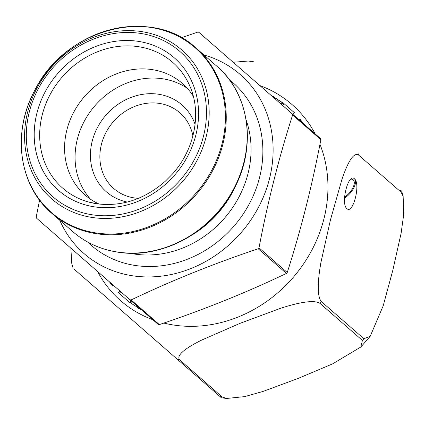 <?xml version="1.0" encoding="UTF-8"?>
<svg xmlns="http://www.w3.org/2000/svg" width="425" height="425" viewBox="0 0 425 425"><rect width="100%" height="100%" fill="white"/><g stroke="black" fill="none" stroke-linecap="round" stroke-linejoin="round"><path stroke-width="0.64" d="M181.417 37.74L197.721 32.119L198.836 32.273L292.31 113.921L292.612 115C279.013 157.34 267.808 201.615 259.006 247.828L258.193 248.758C213.462 263.755 171.1 280.813 131.107 299.944L129.992 299.79L36.513 218.142L36.21 217.058L39.578 200.186M198.836 32.273L320.556 138.571L320.859 139.655C311.987 186.129 300.783 230.408 287.247 272.483L286.434 273.413C246.436 292.538 204.074 309.597 159.348 324.594L158.233 324.44L129.992 299.79M192.913 135.899A50.267 44.232 -48.9 0 0 179.86 112.79A50.267 44.232 -48.9 0 0 101.421 144.388A50.267 44.232 -48.9 0 0 113.746 188.53A50.267 44.232 -48.9 0 0 134.826 197.997A50.267 44.232 -48.9 0 0 138.412 198.342M127.266 202.05A57.582 50.665 131.1 0 1 106.016 115.058A57.582 50.665 131.1 0 1 195.08 124.355M90.536 199.251A74.03 65.142 131.1 0 1 95.11 105.538A74.03 65.142 131.1 0 1 187.345 88.342M99.158 204.08A74.03 65.142 131.1 0 1 85.011 194.99A74.03 65.142 131.1 0 1 84.618 96.379A74.03 65.142 131.1 0 1 182.378 83.443A74.03 65.142 131.1 0 1 193.295 96.231M204.005 55.011A118.814 104.55 131.1 0 1 267.41 186.049A118.814 104.55 131.1 0 1 133.864 275.968A118.814 104.55 131.1 0 1 59.76 220.262M299.227 119.94L300.077 119.228L303.36 123.547M281.685 104.619L283.172 102.908L294.397 112.652L292.883 114.399M113.438 285.329L112.604 286.025L109.4 281.802M141.328 309.682L137.891 308.024L138.051 307.737L130.257 302.685L131.421 301.033M130.98 300.65L129.508 302.345L118.283 292.597L119.786 290.87M271.293 95.54L274.789 97.229L274.63 97.511L282.423 102.568L281.249 104.237M222.126 396.918L226.642 398.459L244.55 396.631L263.07 391.42L298.467 378.293L332.594 363.874L360.841 346.997L362.424 340.42L319.897 303.296C312.768 298.929 293.617 304.103 280.867 308.183L240.178 323.282L201.455 340.181C190.379 345.7 175.355 354.344 179.6 359.8L222.126 396.918A157.659 138.731 131.1 0 1 220.102 396.642L74.38 269.386M226.637 398.475L221.361 397.747L220.102 396.642M401.009 192.089L358.482 154.971C352.421 151.539 345.892 167.742 341.907 179.472L330.406 220.07L320.918 262.496C318.601 275.666 316.12 295.274 321.374 301.607L363.901 338.725L370.212 336.26L383.159 305.92L392.843 270.194L401.099 233.267L403.75 214.258L403.144 196.355L401.009 192.089A157.659 138.731 131.1 0 0 400.456 190.118L401.705 191.208M233.197 62.268L248.2 61.041L253.491 61.758M71.692 263.144L70.885 248.163M354.445 178.808L354.445 178.808C360.931 183.589 353.021 214.848 346.901 208.622C340.414 203.835 348.325 172.582 354.445 178.808L354.445 178.808M344.558 197.078A12.113 5.753 131.1 0 0 349.562 192.743A12.113 5.753 131.1 0 0 353.196 179.839A12.113 5.753 131.1 0 0 350.901 179.084M138.975 308.55L138.051 307.737M131.341 303.397L132.398 301.888M110.378 282.657L112.806 285.855M120.764 291.731L119.266 293.452M283.172 102.908L284.155 103.764L282.668 105.474M294.397 112.657L284.155 103.764M274.672 97.458L275.612 98.372L274.63 97.511M275.65 98.313L282.322 102.712M274.688 97.559L272.271 96.395M300.858 120.254L300.204 120.796M344.51 198.13A13.712 6.513 131.1 0 0 353.807 187.866A13.712 6.513 131.1 0 0 354.344 178.723M131.107 299.944L159.348 324.594M258.193 248.758L286.434 273.413M259.006 247.828L287.247 272.483M292.612 115L320.859 139.655M292.31 113.921L320.556 138.571M97.766 203.91A83.544 73.514 131.1 0 1 88.979 202.125A83.544 73.514 131.1 0 1 43.562 110.171A83.544 73.514 131.1 0 1 137.583 46.559A83.544 73.514 131.1 0 1 189.98 86.408C201.859 113.353 194.565 149.919 172.04 174.452L165.389 181.156C144.829 199.128 122.257 206.709 97.67 203.888L88.979 202.125M95.407 206.991A88.012 77.446 -48.9 0 0 195.681 92.167A88.012 77.446 -48.9 0 0 58.05 73.158A88.012 77.446 -48.9 0 0 95.407 206.991M229.394 79.778A107.849 94.897 131.1 0 1 250.819 200.935A107.849 94.897 131.1 0 1 136.478 265.641A107.849 94.897 131.1 0 1 87.736 242.069M246.117 119.94A98.706 86.854 131.1 0 1 226.366 215.953A98.706 86.854 131.1 0 1 135.384 254.182A98.706 86.854 131.1 0 1 129.79 253.215M236.672 183.547A98.706 86.854 131.1 0 1 191.537 235.259M243.589 108.965A109.31 96.183 131.1 0 1 218.014 212.314A109.31 96.183 131.1 0 1 119.255 252.285M51.717 213.244L72.691 231.545A109.677 96.507 -48.9 0 0 118.676 252.206A109.677 96.507 -48.9 0 0 233.697 188.849A109.677 96.507 -48.9 0 0 216.931 66.295L195.962 47.988A109.677 96.507 131.1 0 1 212.728 170.542A109.677 96.507 131.1 0 1 97.707 233.899A109.677 96.507 131.1 0 1 51.717 213.244C19.168 185.852 11.757 133.142 34.351 91.168C64.132 28.937 151.087 5.514 195.962 47.988M97.304 233.123A109.31 96.183 -48.9 0 0 221.839 90.525A109.31 96.183 -48.9 0 0 50.91 66.911A109.31 96.183 -48.9 0 0 97.304 233.123M93.314 217.632A98.86 86.987 131.1 0 1 51.356 67.309A98.86 86.987 131.1 0 1 205.944 88.66A98.86 86.987 131.1 0 1 93.314 217.632M93.388 214.965A96.486 84.899 -48.9 0 0 203.315 89.091A96.486 84.899 -48.9 0 0 52.44 68.255A96.486 84.899 -48.9 0 0 93.388 214.965M319.956 144.277A130.241 114.601 131.1 0 1 292.655 278.019A130.241 114.601 131.1 0 1 163.827 323.069M152.793 319.69A130.241 114.601 131.1 0 1 97.575 271.474M259.856 85.552A130.241 114.601 131.1 0 1 315.143 133.843M363.901 338.725A157.659 138.731 131.1 0 1 363.168 339.575A157.659 138.731 131.1 0 1 362.424 340.42M357.93 153A157.659 138.731 131.1 0 1 358.482 154.971M179.6 359.8A157.659 138.731 131.1 0 1 177.576 359.518M321.374 301.607A157.659 138.731 131.1 0 1 320.641 302.457A157.659 138.731 131.1 0 1 319.897 303.296M216.931 66.295C249.486 93.686 256.897 146.391 234.303 188.371C212.75 231.397 162.78 259.165 118.952 252.338C101.23 249.804 85.808 242.877 72.691 231.545M370.228 336.271L360.852 347.007M401.721 191.202L403.155 196.35M71.676 263.149L73.111 268.287"/></g></svg>
